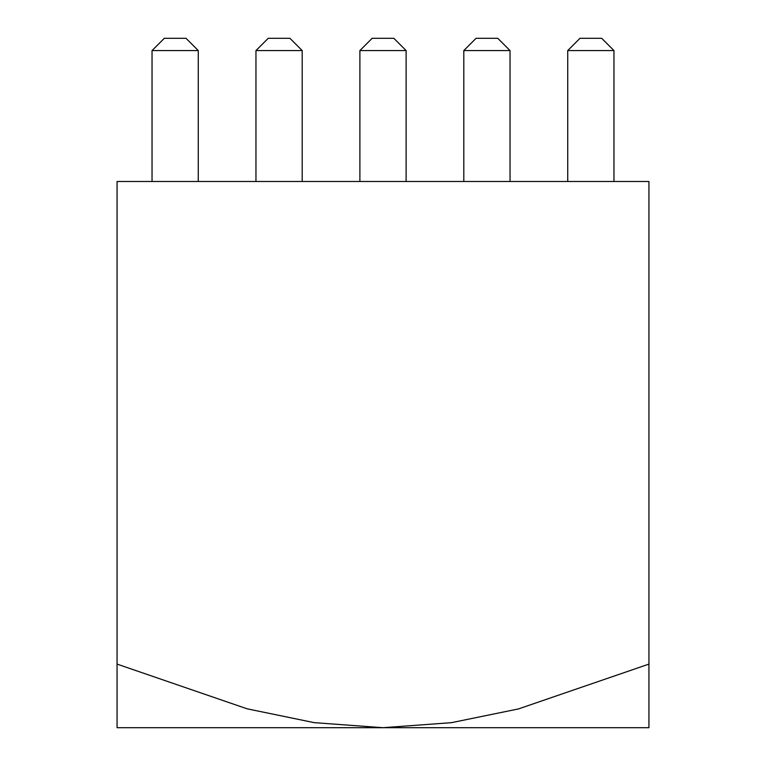 <?xml version="1.0" encoding="UTF-8"?>
<svg xmlns="http://www.w3.org/2000/svg" width="766" height="766" viewBox="0 0 766 766"><rect width="100%" height="100%" fill="white"/><g stroke="black" fill="none" stroke-linecap="round" stroke-linejoin="round"><path stroke-width="1.15" d="M648.936 664.103L518.448 708.933L451.413 722.673L383 727.7L648.936 727.7L648.936 181.494L117.064 181.494L117.064 727.7L383 727.7L314.252 722.654L247.131 708.818L117.064 664.103M613.959 50.575L567.73 50.575L579.996 38.3L601.683 38.3L613.959 50.575L613.959 181.494M567.73 50.575L567.73 181.494M510.041 50.575L463.803 50.575L476.079 38.3L497.766 38.3L510.041 50.575L510.041 181.494M463.803 50.575L463.803 181.494M406.114 50.575L359.886 50.575L372.161 38.3L393.839 38.3L406.114 50.575L406.114 181.494M359.886 50.575L359.886 181.494M302.197 50.575L255.959 50.575L268.234 38.3L289.921 38.3L302.197 50.575L302.197 181.494M255.959 50.575L255.959 181.494M198.27 50.575L152.041 50.575L164.317 38.3L186.004 38.3L198.27 50.575L198.27 181.494M152.041 50.575L152.041 181.494"/></g></svg>
